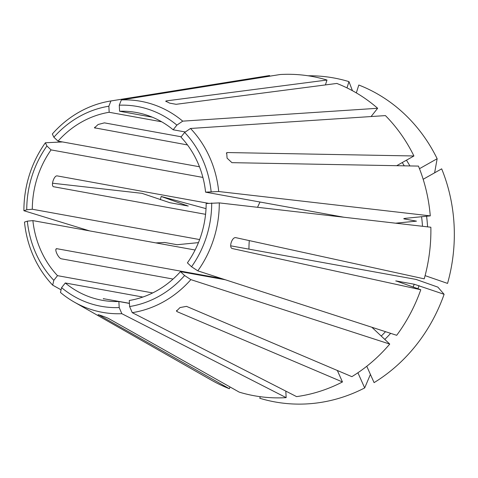 <?xml version="1.0" encoding="UTF-8"?>
<svg xmlns="http://www.w3.org/2000/svg" width="478" height="478" viewBox="0 0 478 478"><rect width="100%" height="100%" fill="white"/><g stroke="black" fill="none" stroke-linecap="round" stroke-linejoin="round"><path stroke-width="0.72" d="M205.582 192.156L218.709 191.523A107.257 97.363 -79.7 0 0 190.501 128.468L184.651 132.43L180.953 137.096A95.445 86.643 -79.7 0 1 205.582 192.156L344.005 217.251M218.709 191.523L430.278 215.871A162.251 147.29 -79.7 0 0 418.441 166.093L231.926 162.663L227.08 158.14L226.697 152.745L227.397 152.548L226.327 153.151M396.686 165.693L413.918 155.977L227.397 152.548M413.918 155.977A162.251 147.29 -79.7 0 0 385.423 115.598L190.501 128.468M430.278 215.871L405.953 218.267C404 218.488 403.366 218.697 404.053 218.894L416.463 221.141L395.659 223.19M403.743 218.745L404.053 218.894A131.713 119.566 -79.7 0 0 404.024 218.583M230.719 245.829L416.069 279.427L437.89 287.135L444.104 294.305L414.199 284.225L396.077 280.939L420.783 289.74A162.251 147.29 -79.7 0 1 396.692 335.299L197.808 270.853A107.257 97.363 -79.7 0 0 219.288 202.899L430.857 227.241A162.251 147.29 -79.7 0 1 424.225 278.841L235.774 237.65C231.997 236.843 228.55 247.747 232.326 248.554L420.783 289.74M181.198 136.786L104.407 122.864L98.109 124.501L94.519 127.811L187.484 144.93M260.026 202.027A95.445 86.643 -79.7 0 0 257.558 207.303M208.42 203.311L57.169 175.892C53.984 175.289 50.537 186.193 53.721 186.796L53.578 186.755M205.564 214.317L53.476 186.713M249.283 240.607A95.445 86.643 -79.7 0 0 248.954 249.134M173.072 279.056L61.423 258.819C58.244 258.359 53.721 248.243 56.9 248.703L221.553 278.549M56.356 248.811L56.9 248.703L56.069 249.175M103.278 298.672L129.436 303.303M180.451 271.635L184.598 275.531A101.533 92.164 -79.7 0 1 129.604 306.541L129.293 300.489A95.445 86.643 -79.7 0 0 156.939 290.684A95.445 86.643 -79.7 0 0 180.451 271.635L225.293 279.761M142.856 297.041L65.289 282.982A95.445 86.643 -79.7 0 0 102.208 300.292A95.445 86.643 -79.7 0 0 118.879 301.516L129.448 303.428M195.096 250.012L32.88 220.609A95.445 86.643 -79.7 0 0 57.509 275.663L152.709 292.924M199.637 239.562L32.301 209.233A95.445 86.643 -79.7 0 1 51.056 149.895L202.893 177.422M199.463 166.768L58.011 141.13A95.445 86.643 -79.7 0 1 109.169 112.276L161.689 121.794M152.291 117.176L119.584 111.249A95.445 86.643 -79.7 0 1 136.254 112.467A95.445 86.643 -79.7 0 1 173.173 129.783L185.315 131.982M211.712 202.983A101.533 92.164 -79.7 0 1 191.547 266.76L187.406 262.864A95.445 86.643 -79.7 0 0 206.167 203.532L219.288 202.899M89.583 230.886L23.9 210.72L26.75 209.776L32.301 209.233M62.534 141.948L45.386 142.767A107.257 97.363 -79.7 0 0 23.9 210.72M206.024 208.635L161.194 196.476L187.95 205.988L169.827 202.702L141.978 193.333L52.496 183.211M211.127 191.612A101.533 92.164 -79.7 0 0 184.651 132.43M198.442 242.627L177.123 244.724L164.719 242.477L155.894 242.902M45.386 142.767L46.916 145.999A101.533 92.164 -79.7 0 0 26.75 209.776M46.916 145.999L51.056 149.895M32.88 220.609L27.336 221.153L24.486 222.097A107.257 97.363 -79.7 0 0 52.694 285.151L61.082 289.835M425.097 275.639L447.551 283.406A164.641 149.453 -79.7 0 0 441.672 168.842L423.167 179.28M395.754 280.933L396.077 280.939A131.713 119.566 -79.7 0 1 396.017 281.106M269.664 76.193L269.628 75.554L110.932 100.954A107.257 97.363 -79.7 0 0 110.681 100.989A107.257 97.363 -79.7 0 0 79.217 112.073A107.257 97.363 -79.7 0 0 52.335 133.995L53.871 137.234L58.011 141.13M269.628 75.554A162.251 147.29 -79.7 0 0 266.587 76.008L110.681 100.989M191.547 266.76L197.808 270.853M110.932 100.954L108.859 106.218A101.533 92.164 -79.7 0 0 79.115 116.704A101.533 92.164 -79.7 0 0 53.871 137.234M108.859 106.218L109.169 112.276M129.604 306.541L132.263 312.666A107.257 97.363 -79.7 0 0 190.853 279.624L389.743 344.07L371.872 327.263M132.263 312.666L296.575 396.615A162.251 147.29 -79.7 0 0 342.469 381.958L337.337 370.48M176.555 310.455L177.093 311.662L342.469 381.958M177.093 311.662L176.513 311.1L180.003 307.569L186.492 306.362L351.868 376.658A162.251 147.29 -79.7 0 0 389.743 344.07M366.769 366.268L374.083 382.627A164.641 149.453 -79.7 0 0 444.104 294.305M352.435 90.701L348.964 81.624A164.641 149.453 -79.7 0 0 308.041 75.775M348.964 81.624L346.986 87.892M325.434 84.923L326.976 80.041A162.251 147.29 -79.7 0 0 280.048 74.532L121.346 99.926L119.273 105.19L119.584 111.249M371.089 116.542L377.644 108.279L182.721 121.149A107.257 97.363 -79.7 0 0 121.346 99.926M377.644 108.279A162.251 147.29 -79.7 0 0 336.823 83.441L176.125 104.306L169.708 103.146L165.717 101.187L166.278 100.9L166.051 101.623M326.976 80.041L166.278 100.9M184.598 275.531L190.853 279.624M182.721 121.149L176.878 125.111A101.533 92.164 -79.7 0 0 119.273 105.19M176.878 125.111L173.173 129.783M65.289 282.982L61.584 287.654L60.467 292.47A107.257 97.363 -79.7 0 0 74.233 302.066A107.257 97.363 -79.7 0 0 121.848 313.693L286.155 397.642L285.82 391.124M74.233 302.066L211.449 380.183A162.251 147.29 -79.7 0 0 229.38 388.728L229.954 386.911M98.653 314.805L229.38 388.728M286.155 397.642A162.251 147.29 -79.7 0 1 239.227 392.133L108.428 318.432C105.662 317.051 95.815 313.646 98.582 315.026L98.205 314.733M357.903 372.762L364.684 387.927L370.408 374.411M260.271 396.698L259.781 398.264A164.641 149.453 -79.7 0 0 364.684 387.927M434.616 172.821L437.149 158.726A164.641 149.453 -79.7 0 0 358.811 85.024L356.325 92.899M437.149 158.726L419.475 168.692M118.879 301.516L119.189 307.569L121.848 313.693M61.584 287.654A101.533 92.164 -79.7 0 0 119.189 307.569M27.336 221.153A101.533 92.164 -79.7 0 0 53.811 280.335L52.694 285.151M57.509 275.663L53.811 280.335M188.272 205.994L187.95 205.988M161.194 196.476A164.641 149.453 -79.7 0 0 160.327 199.679M422.492 226.279A131.713 119.566 -79.7 0 0 421.566 216.725M427.577 226.865A135.531 123.031 -79.7 0 0 426.573 216.235M381.229 336.064A131.713 119.566 -79.7 0 0 385.495 331.672M413.129 287.099A131.713 119.566 -79.7 0 0 414.199 284.225M384.796 339.422A135.531 123.031 -79.7 0 0 390.645 333.339M417.909 288.748A135.531 123.031 -79.7 0 0 419.063 285.647M404.257 165.83A131.713 119.566 -79.7 0 0 402.255 162.55M409.903 165.932A135.531 123.031 -79.7 0 0 406.449 160.184M186.241 205.14A135.531 123.031 -79.7 0 0 186.097 205.654M103.756 298.648L103.654 298.983M94.608 127.273L95.008 128.164"/></g></svg>
